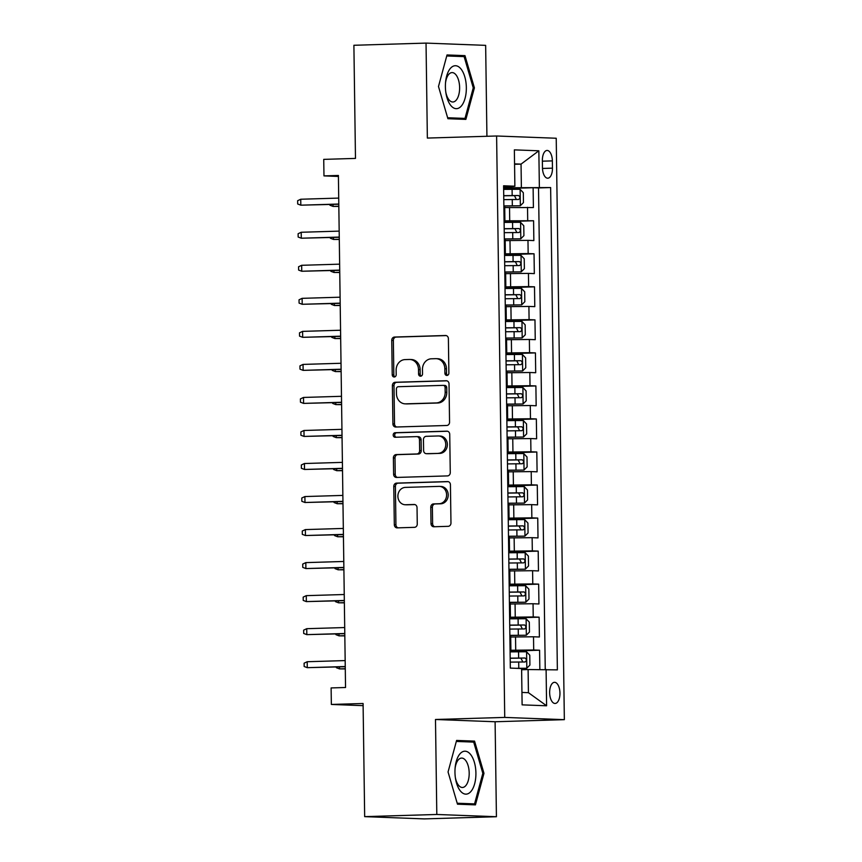 <?xml version="1.0" encoding="UTF-8"?>
<svg xmlns="http://www.w3.org/2000/svg" width="862" height="862" viewBox="0 0 862 862"><rect width="100%" height="100%" fill="white"/><g stroke="black" fill="none" stroke-linecap="round" stroke-linejoin="round"><path stroke-width="1.29" d="M446.925 375.444A2.274 1.983 -87.8 0 0 448.876 373.117L448.391 338.658A3.243 2.834 -87.8 0 0 445.514 335.501L394.537 337.042A3.243 2.834 -87.8 0 0 391.747 340.361L392.232 374.819A2.274 1.983 -87.8 0 0 396.197 374.701L396.132 370.24A10.387 9.062 -87.8 0 1 405.054 359.594L409.299 359.465A10.387 9.062 -87.8 0 1 409.838 359.465A10.387 9.062 -87.8 0 1 418.501 369.561L418.566 374.022A2.274 1.983 -87.8 0 0 422.531 373.903L422.466 369.442A10.387 9.062 -87.8 0 1 431.388 358.797L435.633 358.667A10.387 9.062 -87.8 0 1 436.172 358.667A10.387 9.062 -87.8 0 1 444.846 368.774L444.911 373.235A2.274 1.983 -87.8 0 0 446.925 375.444M559.955 693.091A10.581 5.15 88.3 0 0 554.481 682.316A10.581 5.15 88.3 0 0 549.644 692.692A10.581 5.15 88.3 0 0 555.117 703.467A10.581 5.15 88.3 0 0 559.955 693.091M431 523.6A3.243 2.834 -87.8 0 0 433.877 526.757L448.175 526.326A3.243 2.834 -87.8 0 0 450.966 522.997L450.427 484.735A3.243 2.834 -87.8 0 0 447.55 481.578L396.574 483.119A3.243 2.834 -87.8 0 0 393.783 486.448L394.322 524.71A3.243 2.834 -87.8 0 0 397.199 527.867L414.471 527.339A3.243 2.834 -87.8 0 0 417.262 524.021L417.036 507.643A3.243 2.834 -87.8 0 0 414.159 504.485L405.593 504.744A8.674 7.575 -87.8 0 1 405.14 504.744A8.674 7.575 -87.8 0 1 397.888 496.038A8.674 7.575 -87.8 0 1 405.345 487.396L438.909 486.383A8.674 7.575 -87.8 0 1 439.361 486.383A8.674 7.575 -87.8 0 1 446.602 495.09A8.674 7.575 -87.8 0 1 439.157 503.731L433.554 503.904A3.243 2.834 -87.8 0 0 430.774 507.233L431 523.6L432.605 523.665A3.243 2.834 -87.8 0 0 434.76 526.736M486.922 136.282L485.651 45.363L426.033 43.1L353.894 45.277L355.478 158.414L323.735 159.373L323.972 175.891L338.4 175.46L345.543 687.499L331.116 687.93L331.353 704.448L363.117 705.655M436.808 814.471L496.426 816.723L495.1 721.753L435.482 719.49L436.808 814.471L364.669 816.637L363.085 703.5L331.353 704.448M435.482 719.49L504.733 717.41L496.609 135.991L556.227 138.243L564.351 719.662L504.733 717.41M426.033 43.1L427.358 138.071L496.609 135.991M446.775 425.483A3.243 2.834 -87.8 0 0 449.555 422.154L449.027 383.892A3.243 2.834 -87.8 0 0 446.15 380.735L395.162 382.275A3.243 2.834 -87.8 0 0 392.382 385.594L392.91 423.867A3.243 2.834 -87.8 0 0 395.787 427.024L446.775 425.483M449.727 434.319L450.266 472.581A3.243 2.834 -87.8 0 1 447.475 475.91L396.498 477.44A3.243 2.834 -87.8 0 1 393.622 474.283L393.384 457.905A3.243 2.834 -87.8 0 1 396.175 454.586L416.852 453.962A3.243 2.834 -87.8 0 0 419.643 450.632L419.482 439.771A3.243 2.834 -87.8 0 0 416.605 436.614L395.087 437.26A2.274 1.983 -87.8 0 1 395.022 432.724L446.85 431.162A3.243 2.834 -87.8 0 1 449.727 434.319M496.426 816.723L424.287 818.9L364.669 816.637M539.849 669.483L539.58 650.217L510.088 651.101M510.078 650.26L533.697 649.991L533.513 636.781L539.396 636.996L539.116 617.181L509.625 618.065M509.614 617.235L533.233 616.955L533.05 603.745L538.933 603.971L538.653 584.145L509.162 585.029M509.151 584.199L532.781 583.919L532.587 570.709L538.47 570.935L538.2 551.109L508.699 552.003M508.688 551.163L532.317 550.883L532.134 537.672L538.007 537.899L537.737 518.073L508.235 518.967M508.224 518.127L531.854 517.857L531.671 504.636L537.554 504.863L537.274 485.037L507.783 485.931M507.772 485.09L531.391 484.821L531.207 471.6L537.091 471.826L536.81 452L507.319 452.895M507.309 452.054L530.927 451.785L530.744 438.564L536.627 438.79L536.347 418.964L506.856 419.859M506.845 419.018L530.475 418.749L530.281 405.528L536.164 405.754L535.895 385.939L506.393 386.822M506.382 385.982L530.011 385.713L529.828 372.503L535.701 372.718L535.431 352.903L505.929 353.786M505.919 352.946L529.548 352.677L529.365 339.466L535.248 339.682L534.968 319.867L505.477 320.75M505.466 319.91L529.085 319.64L528.902 306.43L534.785 306.646L534.505 286.83L505.013 287.714M505.003 286.884L528.621 286.604L528.438 273.394L534.321 273.61L534.041 253.794L504.55 254.678M504.539 253.848L528.158 253.568L527.975 240.358L533.858 240.584L533.578 220.758L504.076 220.812M504.087 221.642L533.578 220.758M533.513 636.781L510.713 637.029M533.05 603.745L510.25 603.993M532.587 570.709L509.787 570.956M532.134 537.672L509.334 537.92M531.671 504.636L508.871 504.884M531.207 471.6L508.408 471.848M530.744 438.564L507.944 438.812M530.281 405.528L507.481 405.776M529.828 372.503L507.028 372.75M529.365 339.466L506.565 339.714M528.902 306.43L506.102 306.678M528.438 273.394L505.638 273.642M527.975 240.358L505.175 240.606M542.37 160.504L542.467 167.778A10.247 4.989 88.3 0 0 547.779 178.208A10.247 4.989 88.3 0 0 552.467 168.155L552.359 160.882A10.247 4.989 88.3 0 0 547.058 150.451A10.247 4.989 88.3 0 0 542.37 160.504M521.941 692.434L528.428 692.682L528.104 669.548L557.369 669.871L550.635 187.56L503.613 187.776M546.099 669.451L546.605 705.784L522.113 704.857L521.607 668.524L510.326 668.093L503.591 185.783L514.873 186.214L514.355 149.869L538.847 150.796L539.364 187.14M545.247 669.451L538.524 187.927L533.125 187.722L533.395 207.548L504.712 207.57M504.065 219.918L504.884 219.767L504.065 219.648M504.884 219.767L504.701 206.557L503.871 206.438M528.158 253.568L534.041 253.794M528.621 286.604L534.505 286.83M529.085 319.64L534.968 319.867M529.548 352.677L535.431 352.903M530.011 385.713L535.895 385.939M530.475 418.749L536.347 418.964M530.927 451.785L536.81 452M531.391 484.821L537.274 485.037M531.854 517.857L537.737 518.073M532.317 550.883L538.2 551.109M532.781 583.919L538.653 584.145M533.233 616.955L539.116 617.181M533.697 649.991L539.58 650.217M528.104 669.548L521.618 669.752M521.37 187.237L521.047 164.114L514.56 163.866M514.56 164.308L521.047 164.114L538.847 150.796M503.602 186.989L514.873 186.214M495.1 721.753L564.351 719.662M323.972 175.891L338.41 176.441M503.623 188.616L533.125 187.722M538.524 187.927L550.635 187.56M504.518 252.685L505.347 252.803L505.164 239.593L504.335 239.474M504.981 285.721L505.811 285.839L505.628 272.629L504.798 272.511M505.347 252.803L504.529 252.954M505.444 318.757L506.274 318.875L506.091 305.665L505.261 305.547M505.811 285.839L504.992 285.99M505.908 351.793L506.737 351.911L506.544 338.701L505.725 338.572M506.274 318.875L505.444 319.026M506.371 384.829L507.19 384.948L507.007 371.737L506.188 371.608M506.737 351.911L505.908 352.052M506.824 417.865L507.653 417.984L507.47 404.763L506.64 404.644M507.19 384.948L506.371 385.088M507.287 450.891L508.117 451.02L507.933 437.799L507.104 437.68M507.653 417.984L506.834 418.124M507.75 483.927L508.58 484.056L508.397 470.835L507.567 470.717M508.117 451.02L507.298 451.16M508.214 516.963L509.043 517.092L508.849 503.871L508.03 503.753M508.58 484.056L507.75 484.196M508.677 549.999L509.496 550.118L509.313 536.907L508.494 536.789M509.043 517.092L508.214 517.232M509.14 583.035L509.959 583.154L509.776 569.944L508.946 569.825M509.496 550.118L508.677 550.268M509.593 616.071L510.423 616.19L510.239 602.98L509.41 602.861M509.959 583.154L509.14 583.305M510.056 649.108L510.886 649.226L510.703 636.016L509.873 635.897M510.423 616.19L509.604 616.341M510.886 649.226L510.056 649.377M546.605 705.784L528.428 692.682M438.489 86.491L447.906 118.708L465.868 119.398L474.402 87.859L464.974 55.631L447.022 54.952L438.489 86.491M475.436 804.871L483.97 773.333L474.553 741.115L456.591 740.436L448.057 771.975L457.485 804.192L475.436 804.871M452.916 56.213L446.796 55.771M452.852 55.998L464.974 55.631M446.742 55.976L464.133 56.633L473.26 87.849L474.402 87.859M462.485 741.686L456.375 741.245M462.431 741.482L474.553 741.115M482.828 773.365L483.97 773.333M447.615 375.272A2.274 1.983 -87.8 0 1 446.516 373.289L446.462 368.828A10.387 9.062 -87.8 0 0 437.788 358.732L436.172 358.667M409.838 359.465L411.443 359.529A10.387 9.062 -87.8 0 1 420.117 369.626L420.182 374.086A2.274 1.983 -87.8 0 0 421.281 376.069M446.247 335.587L396.143 337.096A3.243 2.834 -87.8 0 0 393.363 340.425L393.837 374.884A2.274 1.983 -87.8 0 0 394.936 376.866M446.882 380.821L396.779 382.329A3.243 2.834 -87.8 0 0 393.988 385.659L394.527 423.921A3.243 2.834 -87.8 0 0 396.671 426.992M445.104 387.577A2.274 1.983 -87.8 0 0 443.09 385.368L398.341 386.715A2.274 1.983 -87.8 0 0 396.391 389.042L396.455 393.751A10.387 9.062 -87.8 0 0 405.129 403.847A10.387 9.062 -87.8 0 0 405.668 403.847L436.258 402.931A10.387 9.062 -87.8 0 0 445.18 392.285L445.104 387.577L446.721 387.641A2.274 1.983 -87.8 0 0 444.706 385.433L443.327 385.379M405.129 403.847L406.745 403.912A10.387 9.062 -87.8 0 0 407.284 403.912L405.668 403.847M446.721 387.641L446.785 392.339A10.387 9.062 -87.8 0 1 437.864 402.996L407.284 403.912M418.221 436.668A3.243 2.834 -87.8 0 1 421.098 439.825L421.249 450.697A3.243 2.834 -87.8 0 1 418.458 454.015L397.791 454.64A3.243 2.834 -87.8 0 0 395.001 457.97L395.227 474.348A3.243 2.834 -87.8 0 0 397.371 477.419M447.583 431.248L396.628 432.778A2.274 1.983 -87.8 0 0 396.089 437.228M438.305 453.315A8.674 7.575 -87.8 0 0 445.762 444.673A8.674 7.575 -87.8 0 0 438.51 435.967A8.674 7.575 -87.8 0 0 438.068 435.967L426.237 436.323A3.243 2.834 -87.8 0 0 423.447 439.652L423.608 450.514A3.243 2.834 -87.8 0 0 426.485 453.671L439.922 453.369A8.674 7.575 -87.8 0 0 447.367 444.727A8.674 7.575 -87.8 0 0 440.126 436.032L438.51 435.967M427.757 453.714A3.243 2.834 -87.8 0 0 428.091 453.735L426.485 453.671M439.922 453.369L428.091 453.735M439.361 486.383L440.967 486.448A8.674 7.575 -87.8 0 1 448.218 495.144A8.674 7.575 -87.8 0 1 440.762 503.796L435.17 503.958A3.243 2.834 -87.8 0 0 432.379 507.287L432.605 523.665M405.14 504.744L406.745 504.798A8.674 7.575 -87.8 0 0 407.198 504.798L405.593 504.744M414.891 504.572L407.198 504.798M448.283 481.664L398.19 483.173A3.243 2.834 -87.8 0 0 395.399 486.502L395.927 524.764A3.243 2.834 -87.8 0 0 398.082 527.835M503.871 206.029L520.271 205.792L523.449 202.602L523.309 192.7L520.045 189.274L503.634 189.381M520.271 205.792L503.871 205.899M503.785 199.628L518.622 199.478C520.314 198.195 520.292 196.87 518.568 195.512L503.731 195.663M503.731 195.782L514.409 195.642L515.972 198.616M333.023 204.413L333.044 206.406L338.831 206.427M329.909 204.499L329.92 205.221L333.044 206.406L338.82 206.223M300.741 199.241L297.649 200.695L297.692 203.992L300.816 205.178L300.741 199.241L338.712 198.088M338.798 204.035L300.816 205.178L338.798 204.24M466.342 87.59A21.485 10.463 88.3 0 0 456.763 65.911A21.485 10.463 88.3 0 0 445.6 81.922A21.485 10.463 88.3 0 0 445.395 86.793A21.485 10.463 88.3 0 0 445.934 93.064A21.485 10.463 88.3 0 0 457.7 108.493A21.485 10.463 88.3 0 0 466.342 87.59M445.794 92.105A14.708 7.165 88.3 0 0 452.895 101.996A14.708 7.165 88.3 0 0 459.618 87.568A14.708 7.165 88.3 0 0 452.011 72.591A14.708 7.165 88.3 0 0 445.514 82.892M473.26 87.849L464.995 118.406L447.863 118.547M464.995 118.406L447.626 117.749M470.415 754.272A21.485 10.463 88.3 0 0 455.168 767.406A21.485 10.463 88.3 0 0 455.502 778.548A21.485 10.463 88.3 0 0 460.459 791.068A21.485 10.463 88.3 0 0 474.66 783.752A21.485 10.463 88.3 0 0 470.415 754.272M455.362 777.578A14.708 7.165 88.3 0 0 458.616 785.368A14.708 7.165 88.3 0 0 462.463 787.48A14.708 7.165 88.3 0 0 469.025 776.608A14.708 7.165 88.3 0 0 465.426 760.176A14.708 7.165 88.3 0 0 461.579 758.075A14.708 7.165 88.3 0 0 455.082 768.376M456.321 741.449L473.701 742.117L482.839 773.333L474.563 803.89L457.431 804.02M474.563 803.89L457.205 803.233M504.335 239.065L520.734 238.828L523.913 235.638L523.773 225.736L520.497 222.31L504.098 222.418M520.734 238.828L504.335 238.936M504.238 232.665L519.086 232.514C520.777 231.221 520.756 229.906 519.021 228.549L504.184 228.699M504.184 228.818L514.873 228.678L516.424 231.641M333.486 237.449L333.508 239.442L339.294 239.464M330.372 237.535L330.383 238.257L333.508 239.442L339.283 239.259M504.798 272.101L521.198 271.864L524.376 268.675L524.236 258.772L520.96 255.346L504.561 255.454M521.198 271.864L504.787 271.972M504.701 265.701L519.538 265.55C521.241 264.257 521.219 262.942 519.484 261.585L504.647 261.736M504.647 261.854L515.336 261.703L516.888 264.677M333.939 270.474L333.971 272.467L339.747 272.5M330.836 270.571L330.846 271.293L333.971 272.467L339.747 272.295M505.251 305.137L521.661 304.889L524.829 301.711L524.699 291.798L521.424 288.382L505.024 288.49M521.661 304.889L505.251 305.008M505.164 298.737L520.001 298.586C521.704 297.293 521.682 295.978 519.948 294.621L505.11 294.772M505.11 294.89L515.799 294.739L517.351 297.713M334.402 303.51L334.434 305.504L340.21 305.525M331.299 303.607L331.31 304.318L334.434 305.504L340.21 305.331M505.714 338.173L522.113 337.926L525.292 334.747L525.152 324.834L521.887 321.407L505.488 321.526M522.113 337.926L505.714 338.044M505.628 331.762L520.465 331.622C522.156 330.329 522.146 329.015 520.411 327.657L505.574 327.808M505.574 327.926L516.263 327.775L517.814 330.749M334.865 336.546L334.898 338.54L340.673 338.561M331.762 336.643L331.773 337.354L334.898 338.54L340.673 338.367M301.204 232.266L298.112 233.731L298.155 237.028L301.28 238.214L301.204 232.266L339.175 231.124M339.251 237.072L301.28 238.214L339.262 237.265M301.657 265.302L298.575 266.767L298.618 270.065L301.743 271.25L301.657 265.302L339.639 264.16M339.714 270.108L301.743 271.25L339.725 270.302M302.12 298.338L299.039 299.804L299.082 303.101L302.206 304.286L302.12 298.338L340.091 297.196M340.178 303.144L302.206 304.286L340.178 303.338M302.584 331.374L299.491 332.84L299.545 336.137L302.67 337.322L302.584 331.374L340.555 330.232M340.641 336.18L302.67 337.322L340.641 336.374M506.177 371.199L522.577 370.962L525.755 367.783L525.615 357.87L522.35 354.444L505.94 354.562M522.577 370.962L506.177 371.08M506.091 364.798L520.928 364.658C522.62 363.365 522.609 362.04 520.874 360.693L506.037 360.833M506.037 360.962L516.715 360.812L518.277 363.786M335.329 369.582L335.35 371.576L341.137 371.597M332.215 369.679L332.226 370.391L335.35 371.576L341.137 371.403M303.047 364.41L299.954 365.865L299.998 369.173L303.133 370.358L303.047 364.41L341.018 363.268M341.104 369.216L303.133 370.358L341.104 369.41M506.64 404.235L523.04 403.998L526.219 400.819L526.079 390.906L522.814 387.48L506.403 387.598M523.04 403.998L506.64 404.116M506.554 397.835L521.391 397.684C523.083 396.401 523.062 395.076 521.338 393.729L506.49 393.869M506.5 393.999L517.178 393.848L518.741 396.822M335.792 402.619L335.814 404.612L341.6 404.634M332.678 402.716L332.689 403.427L335.814 404.612L341.589 404.44M303.51 397.447L300.418 398.901L300.461 402.209L303.586 403.394L303.51 397.447L341.481 396.304M341.557 402.252L303.586 403.394L341.567 402.446M507.104 437.271L523.503 437.034L526.682 433.855L526.542 423.942L523.266 420.516L506.867 420.634M523.503 437.034L507.093 437.153M507.007 430.871L521.844 430.72C523.546 429.438 523.525 428.112 521.79 426.755L506.953 426.905M506.953 427.035L517.642 426.884L519.193 429.858M336.245 435.655L336.277 437.648L342.052 437.67M333.141 435.752L333.152 436.463L336.277 437.648L342.052 437.476M303.963 430.483L300.881 431.937L300.924 435.245L304.049 436.431L303.963 430.483L341.945 429.341M342.02 435.288L304.049 436.431L342.031 435.482M507.556 470.307L523.967 470.07L527.135 466.892L527.005 456.979L523.73 453.552L507.33 453.671M523.967 470.07L507.556 470.189M507.47 463.907L522.307 463.756C524.01 462.474 523.988 461.148 522.253 459.791L507.416 459.942M507.416 460.071L518.105 459.92L519.657 462.894M336.708 468.691L336.74 470.684L342.516 470.706M333.605 468.788L333.616 469.499L336.74 470.684L342.516 470.512M304.426 463.519L301.344 464.974L301.388 468.281L304.512 469.467L304.426 463.519L342.397 462.377M342.483 468.314L304.512 469.467L342.483 468.519M508.02 503.343L524.419 503.106L527.598 499.928L527.458 490.015L524.193 486.588L507.793 486.707M524.419 503.106L508.02 503.214M507.933 496.943L522.771 496.792C524.462 495.51 524.452 494.185 522.717 492.827L507.88 492.978M507.88 493.107L518.568 492.956L520.12 495.93M337.171 501.727L337.204 503.72L342.979 503.742M334.068 501.824L334.079 502.535L337.204 503.72L342.979 503.548M304.889 496.555L301.797 498.01L301.851 501.318L304.976 502.503L304.889 496.555L342.86 495.413M342.947 501.35L304.976 502.503L342.947 501.555M508.483 536.38L524.883 536.142L528.061 532.964L527.921 523.051L524.656 519.624L508.246 519.732M524.883 536.142L508.483 536.25M508.397 529.979L523.234 529.828C524.926 528.546 524.915 527.221 523.18 525.863L508.343 526.014M508.343 526.143L519.021 525.992L520.583 528.966M337.635 534.763L337.656 536.757L343.442 536.778M334.521 534.849L334.531 535.571L337.656 536.757L343.442 536.584M305.353 529.591L302.26 531.046L302.314 534.354L305.439 535.528L305.353 529.591L343.324 528.438M343.41 534.386L305.439 535.528L343.41 534.591M508.946 569.416L525.346 569.179L528.525 565.989L528.384 556.087L525.12 552.661L508.709 552.768M525.346 569.179L508.946 569.286M508.86 563.015L523.74 562.864C525.389 561.582 525.367 560.257 523.643 558.899L508.795 559.05M508.806 559.169L519.484 559.029L521.047 561.992M338.098 567.799L338.119 569.793L343.906 569.814M334.984 567.886L334.995 568.608L338.119 569.793L343.895 569.61M305.816 562.617L302.724 564.082L302.767 567.379L305.891 568.564L305.816 562.617L343.787 561.474M343.873 567.422L305.891 568.564L343.873 567.616M509.41 602.452L525.809 602.215L528.988 599.025L528.848 589.123L525.572 585.697L509.173 585.804M525.809 602.215L509.41 602.322M509.313 596.051L524.161 595.901C525.852 594.608 525.831 593.293 524.096 591.935L509.259 592.086M509.259 592.205L519.948 592.065L521.499 595.028M338.55 600.836L338.583 602.818L344.358 602.85M335.447 600.922L335.458 601.644L338.583 602.818L344.358 602.646M306.269 595.653L303.187 597.118L303.23 600.415L306.355 601.601L306.269 595.653L344.25 594.511M344.326 600.458L306.355 601.601L344.337 600.652M509.862 635.488L526.273 635.251L529.451 632.062L529.311 622.148L526.035 618.733L509.636 618.841M526.273 635.251L509.862 635.359M509.776 629.088L524.613 628.937C526.316 627.644 526.294 626.329 524.559 624.972L509.722 625.122M509.722 625.241L520.411 625.09L521.963 628.064M339.014 633.861L339.046 635.854L344.822 635.887M335.911 633.958L335.921 634.669L339.046 635.854L344.822 635.682M306.732 628.689L303.65 630.154L303.693 633.451L306.818 634.637L306.732 628.689L344.703 627.547M344.789 633.495L306.818 634.637L344.789 633.689M518.331 668.395L526.725 668.276L529.904 665.098L529.774 655.185L526.499 651.758L510.099 651.877M526.725 668.276L515.993 668.309M510.239 662.113L525.077 661.973C526.779 660.68 526.757 659.365 525.023 658.008L510.185 658.159M510.185 658.277L520.874 658.126L522.426 661.1M339.477 666.897L339.509 668.89L345.285 668.912M336.374 666.994L336.385 667.705L339.509 668.89L345.285 668.718M307.195 661.725L304.114 663.19L304.157 666.488L307.281 667.673L307.195 661.725L345.166 660.583M345.253 666.531L307.281 667.673L345.253 666.725M515.713 650.099L515.53 636.878M515.25 617.063L515.067 603.842M514.786 584.027L514.603 570.816M514.323 550.99L514.14 537.78M513.871 517.954L513.677 504.744M513.407 484.918L513.224 471.708M512.944 451.882L512.761 438.672M512.481 418.846L512.297 405.636M512.017 385.82L511.834 372.599M511.565 352.784L511.371 339.563M511.101 319.748L510.918 306.527M510.638 286.712L510.455 273.491M510.175 253.676L509.992 240.466M509.711 220.64L509.528 207.43M527.706 220.532L527.522 207.322M542.381 161.183L552.359 160.882M542.489 168.456L552.467 168.155M446.462 368.828L444.846 368.774M420.182 374.086L418.566 374.022M420.117 369.626L418.501 369.561M393.837 374.884L392.232 374.819M393.363 340.425L391.747 340.361M396.143 337.096L394.537 337.042M446.516 373.289L444.911 373.235M394.527 423.921L392.91 423.867M393.988 385.659L392.382 385.594M396.779 382.329L395.162 382.275M437.864 402.996L436.258 402.931M446.785 392.339L445.18 392.285M395.227 474.348L393.622 474.283M395.001 457.97L393.384 457.905M397.791 454.64L396.175 454.586M418.458 454.015L416.852 453.962M421.249 450.697L419.643 450.632M421.098 439.825L419.482 439.771M396.628 432.778L395.022 432.724M432.379 507.287L430.774 507.233M435.17 503.958L433.554 503.904M440.762 503.796L439.157 503.731M395.927 524.764L394.322 524.71M395.399 486.502L393.783 486.448M398.19 483.173L396.574 483.119M520.357 205.706L520.12 189.36M512.179 195.534L512.093 189.252M512.33 205.77L512.243 199.499M514.409 195.642L518.568 195.512M520.81 238.742L520.583 222.396M512.642 228.57L512.556 222.288M512.782 238.806L512.696 232.535M514.873 228.678L519.021 228.549M521.273 271.778L521.047 255.432M513.105 261.606L513.019 255.324M513.246 271.842L513.159 265.571M515.336 261.703L519.484 261.585M521.736 304.814L521.51 288.458M513.569 294.642L513.483 288.361M513.709 304.879L513.623 298.608M515.799 294.739L519.948 294.621M522.2 337.85L521.973 321.494M514.032 327.679L513.946 321.397M514.172 337.915L514.086 331.633M516.263 327.775L520.411 327.657M522.663 370.886L522.426 354.53M514.485 360.704L514.398 354.433M514.636 370.951L514.549 364.669M516.715 360.812L520.874 360.693M523.115 403.922L522.889 387.566M514.948 393.74L514.862 387.469M515.099 403.987L515.002 397.705M517.178 393.848L521.338 393.729M523.579 436.959L523.353 420.602M515.411 426.776L515.325 420.505M515.551 437.023L515.465 430.741M517.642 426.884L521.79 426.755M524.042 469.995L523.816 453.638M515.875 459.812L515.788 453.541M516.015 470.059L515.929 463.778M518.105 459.92L522.253 459.791M524.505 503.031L524.279 486.674M516.338 492.848L516.252 486.577M516.478 503.096L516.392 496.814M518.568 492.956L522.717 492.827M524.969 536.056L524.732 519.711M516.801 525.885L516.704 519.603M516.941 536.121L516.855 529.85M519.021 525.992L523.18 525.863M525.421 569.092L525.195 552.747M517.254 558.921L517.168 552.639M517.405 569.157L517.308 562.886M519.484 559.029L523.643 558.899M525.885 602.129L525.658 585.783M517.717 591.957L517.631 585.675M517.857 602.193L517.771 595.922M519.948 592.065L524.096 591.935M526.348 635.165L526.122 618.819M518.181 624.993L518.094 618.711M518.321 635.229L518.234 628.958M520.411 625.09L524.559 624.972M526.811 668.201L526.585 651.844M518.644 658.029L518.558 651.747M518.784 668.265L518.698 661.994M520.874 658.126L525.023 658.008M444.824 385.433L443.208 385.368M418.393 436.668L416.777 436.614M427.929 453.724L426.313 453.671"/></g></svg>
